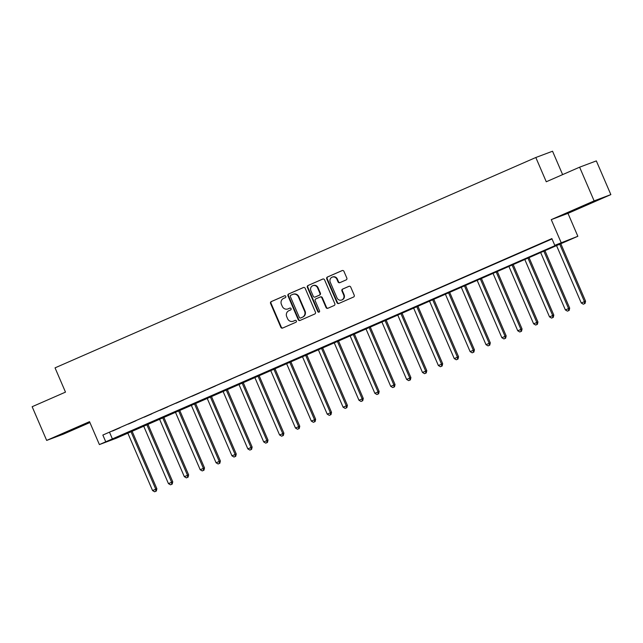 <?xml version="1.0" encoding="UTF-8"?>
<svg xmlns="http://www.w3.org/2000/svg" width="643" height="643" viewBox="0 0 643 643"><rect width="100%" height="100%" fill="white"/><g stroke="black" fill="none" stroke-linecap="round" stroke-linejoin="round"><path stroke-width="0.96" d="M285.773 296.343A1.005 0.956 -110.6 0 0 284.503 295.796L271.258 301.591A1.439 1.358 -110.6 0 0 270.574 303.464L280.838 327.279A1.439 1.358 -110.6 0 0 282.655 328.059L295.901 322.256A1.005 0.956 -110.6 0 0 296.375 320.953A1.005 0.956 -110.6 0 0 295.105 320.407L293.385 321.154A4.614 4.356 -110.6 0 1 287.574 318.671L286.722 316.686A4.614 4.356 -110.6 0 1 288.884 310.706L290.596 309.95A1.005 0.956 -110.6 0 0 291.07 308.648A1.005 0.956 -110.6 0 0 289.8 308.101L288.088 308.849A4.614 4.356 -110.6 0 1 282.277 306.365L281.417 304.38A4.614 4.356 -110.6 0 1 283.587 298.4L285.299 297.645A1.005 0.956 -110.6 0 0 285.773 296.343M582.132 206.427L596.174 200.576L582.132 206.427M68.327 431.236L82.368 425.385L68.327 431.236M346.151 279.906A1.439 1.358 -110.6 0 0 346.826 278.041L343.949 271.354A1.439 1.358 -110.6 0 0 342.132 270.582L327.424 277.012A1.439 1.358 -110.6 0 0 326.748 278.885L337.004 302.7A1.439 1.358 -110.6 0 0 338.821 303.48L353.529 297.042A1.439 1.358 -110.6 0 0 354.213 295.177L350.732 287.099A1.439 1.358 -110.6 0 0 348.916 286.328L342.623 289.077A1.439 1.358 -110.6 0 0 341.947 290.949L343.667 294.952A3.858 3.641 -110.6 0 1 341.682 300.016A3.858 3.641 -110.6 0 1 336.996 297.87L330.245 282.189A3.858 3.641 -110.6 0 1 332.222 277.125A3.858 3.641 -110.6 0 1 336.916 279.271L338.041 281.883A1.439 1.358 -110.6 0 0 339.858 282.663L346.151 279.906M554.772 245.329L577.848 236.278L116.126 438.301L99.4 444.578L561.556 242.789L554.772 245.329L551.871 238.593L102.848 435.054L105.757 441.797M99.4 444.578L89.53 421.663L46.666 440.415L32.15 406.714L65.49 392.126L55.041 367.86L535.82 157.503L546.269 181.768L579.616 167.18L594.124 200.881L551.26 219.633L561.122 242.556M305.176 288.321A1.439 1.358 -110.6 0 0 303.359 287.542L288.651 293.98A1.439 1.358 -110.6 0 0 287.968 295.852L298.231 319.667A1.439 1.358 -110.6 0 0 300.048 320.447L314.757 314.009A1.439 1.358 -110.6 0 0 315.432 312.136L305.176 288.321M308.037 285.5L322.746 279.062A1.439 1.358 -110.6 0 1 324.562 279.842L334.818 303.657A1.439 1.358 -110.6 0 1 334.143 305.521L327.85 308.278A1.439 1.358 -110.6 0 1 326.033 307.499L321.87 297.846A1.439 1.358 -110.6 0 0 320.053 297.066L315.882 298.891A1.439 1.358 -110.6 0 0 315.199 300.763L319.531 310.818A1.005 0.956 -110.6 0 1 319.016 312.144A1.005 0.956 -110.6 0 1 317.787 311.582L307.362 287.365A1.439 1.358 -110.6 0 1 308.037 285.5L322.995 278.982M579.616 167.18L596.334 160.903L610.85 194.604L594.124 200.881M46.666 440.415L63.384 434.146L89.916 422.539M102.848 435.054L552.024 238.947M112.477 431.051L120.104 427.716L112.453 430.987M128.359 424.099L135.978 420.771L128.335 424.042M144.233 417.154L151.852 413.819L144.209 417.098M160.115 410.21L167.735 406.874L160.083 410.146M175.989 403.257L183.609 399.922L175.965 403.201M191.871 396.313L199.491 392.977L191.839 396.257M207.745 389.369L215.365 386.033L207.721 389.304M223.619 382.416L231.247 379.081L223.595 382.36M239.501 375.472L247.121 372.136L239.477 375.416M255.375 368.527L263.003 365.192L255.351 368.463M271.258 361.575L278.877 358.239L271.233 361.519M287.132 354.631L294.751 351.295L287.108 354.574M303.014 347.686L310.633 344.351L302.99 347.622M318.888 340.734L326.507 337.398L318.864 340.677M334.77 333.789L342.389 330.454L334.738 333.733M350.644 326.845L358.264 323.509L350.62 326.781M366.518 319.892L374.146 316.557L366.494 319.836M382.4 312.948L390.02 309.613L382.376 312.884M398.274 305.996L405.902 302.668L398.25 305.939M414.156 299.051L421.776 295.716L414.132 298.995M430.03 292.107L437.658 288.771L430.006 292.043M445.912 285.154L453.532 281.827L445.888 285.098M461.787 278.21L469.406 274.874L461.762 278.154M477.669 271.266L485.288 267.93L477.636 271.201M493.543 264.313L501.162 260.986L493.519 264.257M509.425 257.369L517.044 254.033L509.393 257.313M525.299 250.424L532.918 247.089L525.275 250.36M541.173 243.472L548.8 240.136L541.149 243.416M562.617 174.615L552.546 151.226L535.82 157.503M551.26 219.633L567.978 213.363L610.85 194.604M567.978 213.363L577.848 236.278M109.632 432.514L112.533 439.257M287.887 308.937L288.337 308.769A4.614 4.356 -110.6 0 0 288.538 308.68L288.088 308.849M290.009 308.037L288.538 308.68M293.184 321.243L293.634 321.074A4.614 4.356 -110.6 0 0 293.843 320.986L293.385 321.154M295.306 320.343L293.843 320.986M284.712 295.732L271.708 301.422A1.439 1.358 -110.6 0 0 271.033 303.295L281.288 327.11A1.439 1.358 -110.6 0 0 282.856 327.962M303.609 287.469L289.101 293.811A1.439 1.358 -110.6 0 0 288.426 295.684L298.682 319.499A1.439 1.358 -110.6 0 0 300.249 320.359M290.821 295.233A1.005 0.956 -110.6 0 0 290.347 296.544L299.349 317.449A1.005 0.956 -110.6 0 0 300.619 317.996L302.427 317.2A4.614 4.356 -110.6 0 0 304.589 311.22L298.44 296.929A4.614 4.356 -110.6 0 0 292.621 294.446L290.821 295.233M300.98 317.859A1.005 0.956 -110.6 0 0 301.069 317.827L300.619 317.996M292.83 294.357L293.28 294.189A4.614 4.356 -110.6 0 1 298.891 296.761L305.047 311.051A4.614 4.356 -110.6 0 1 302.877 317.031L301.069 317.827M320.182 297.018L320.503 296.897A1.439 1.358 -110.6 0 1 322.328 297.677L326.483 307.33A1.439 1.358 -110.6 0 0 328.059 308.19M308.487 285.331A1.439 1.358 -110.6 0 0 307.812 287.196L318.237 311.413A1.005 0.956 -110.6 0 0 319.225 312.032M317.554 287.823A3.858 3.641 -110.6 0 0 312.868 285.669A3.858 3.641 -110.6 0 0 310.882 290.74L313.262 296.262A1.439 1.358 -110.6 0 0 315.078 297.042L319.258 295.209A1.439 1.358 -110.6 0 0 319.933 293.345L317.554 287.823L318.004 287.654A3.858 3.641 -110.6 0 0 313.318 285.5L312.868 285.669M315.408 296.921A1.439 1.358 -110.6 0 0 315.536 296.873L315.078 297.042M318.004 287.654L320.383 293.176A1.439 1.358 -110.6 0 1 319.708 295.041L315.536 296.873M332.222 277.125L332.68 276.948A3.858 3.641 -110.6 0 1 337.366 279.102L338.491 281.714A1.439 1.358 -110.6 0 0 340.067 282.574M341.682 300.016L342.14 299.847A3.858 3.641 -110.6 0 0 344.118 294.783L343.667 294.952M349.165 286.248L343.073 288.908A1.439 1.358 -110.6 0 0 342.397 290.781L344.118 294.783M342.381 270.502L327.874 276.844A1.439 1.358 -110.6 0 0 327.199 278.716L337.454 302.531A1.439 1.358 -110.6 0 0 339.03 303.392M127.692 432.819L152.568 490.561L156.868 488.752L131.976 430.947M155.879 491.212L154.609 491.774L156.329 491.043L155.879 491.212L155.743 489.17L130.875 431.429M154.609 491.774L152.568 490.561M156.868 488.752L156.329 491.043M143.574 425.867L168.442 483.616L172.75 481.8L147.85 423.994M171.761 484.267L170.491 484.822L172.211 484.099L171.761 484.267L171.617 482.226L146.749 424.484M170.491 484.822L168.442 483.616M172.75 481.8L172.211 484.099M159.448 418.923L184.316 476.664L188.624 474.855L163.732 417.05M187.635 477.323L186.366 477.878L188.086 477.154L187.635 477.323L187.499 475.281L162.623 417.532M186.366 477.878L184.316 476.664M188.624 474.855L188.086 477.154M175.33 411.978L200.198 469.72L204.506 467.911L179.606 410.105M203.518 470.371L202.24 470.925L203.968 470.202L203.518 470.371L203.373 468.329L178.505 410.588M202.24 470.925L200.198 469.72M204.506 467.911L203.968 470.202M191.204 405.026L216.072 462.775L220.38 460.959L195.488 403.153M219.392 463.426L218.122 463.981L219.842 463.257L219.392 463.426L219.247 461.385L194.379 403.643M218.122 463.981L216.072 462.775M220.38 460.959L219.842 463.257M207.086 398.081L231.954 455.823L236.254 454.014L211.362 396.209M235.266 456.482L233.996 457.036L235.724 456.313L235.266 456.482L235.129 454.44L210.261 396.691M233.996 457.036L231.954 455.823M236.254 454.014L235.724 456.313M222.96 391.137L247.828 448.878L252.136 447.062L227.244 389.264M251.148 449.529L249.878 450.084L251.598 449.361L251.148 449.529L251.003 447.488L226.135 389.746M249.878 450.084L247.828 448.878M252.136 447.062L251.598 449.361M238.842 384.184L263.71 441.934L268.01 440.117L243.118 382.312M267.022 442.585L265.752 443.14L267.48 442.416L267.022 442.585L266.885 440.543L242.017 382.802M265.752 443.14L263.71 441.934M268.01 440.117L267.48 442.416M254.716 377.24L279.584 434.981L283.893 433.173L259 375.367M282.904 435.641L281.634 436.195L283.354 435.472L282.904 435.641L282.759 433.599L257.891 375.85M281.634 436.195L279.584 434.981M283.893 433.173L283.354 435.472M270.599 370.296L295.467 428.037L299.767 426.221L274.874 368.423M298.778 428.688L297.508 429.243L299.228 428.519L298.778 428.688L298.641 426.647L273.773 368.905M297.508 429.243L295.467 428.037M299.767 426.221L299.228 428.519M286.473 363.343L311.341 421.093L315.649 419.276L290.749 361.47M314.66 421.744L313.39 422.298L315.11 421.575L314.66 421.744L314.515 419.702L289.647 361.953M313.39 422.298L311.341 421.093M315.649 419.276L315.11 421.575M302.347 356.399L327.215 414.14L331.523 412.332L306.631 354.526M330.534 414.799L329.264 415.354L330.984 414.622L330.534 414.799L330.398 412.75L305.521 355.008M329.264 415.354L327.215 414.14M331.523 412.332L330.984 414.622M318.229 349.454L343.097 407.196L347.405 405.379L322.505 347.582M346.416 407.847L345.146 408.401L346.866 407.678L346.416 407.847L346.272 405.805L321.404 348.064M345.146 408.401L343.097 407.196M347.405 405.379L346.866 407.678M334.103 342.502L358.971 400.251L363.279 398.435L338.387 340.629M362.29 400.902L361.02 401.457L362.74 400.734L362.29 400.902L362.146 398.861L337.278 341.111M361.02 401.457L358.971 400.251M363.279 398.435L362.74 400.734M349.985 335.558L374.853 393.299L379.161 391.491L354.261 333.685M378.164 393.958L376.894 394.513L378.623 393.781L378.164 393.958L378.028 391.909L353.16 334.167M376.894 394.513L374.853 393.299M379.161 391.491L378.623 393.781M365.859 328.613L390.727 386.355L395.035 384.538L370.143 326.74M394.046 387.006L392.777 387.56L394.497 386.837L394.046 387.006L393.902 384.964L369.034 327.223M392.777 387.56L390.727 386.355M395.035 384.538L394.497 386.837M381.741 321.661L406.609 379.41L410.909 377.594L386.017 319.788M409.921 380.061L408.651 380.616L410.379 379.892L409.921 380.061L409.784 378.02L384.916 320.27M408.651 380.616L406.609 379.41M410.909 377.594L410.379 379.892M397.615 314.716L422.483 372.458L426.791 370.649L401.899 312.844M425.803 373.109L424.533 373.671L426.253 372.94L425.803 373.109L425.658 371.067L400.79 313.326M424.533 373.671L422.483 372.458M426.791 370.649L426.253 372.94M413.497 307.772L438.365 365.513L442.665 363.697L417.773 305.899M441.677 366.164L440.407 366.719L442.135 365.996L441.677 366.164L441.54 364.123L416.672 306.381M440.407 366.719L438.365 365.513M442.665 363.697L442.135 365.996M429.371 300.82L454.239 358.569L458.547 356.752L433.655 298.947M457.559 359.22L456.289 359.775L458.009 359.051L457.559 359.22L457.414 357.178L432.546 299.429M456.289 359.775L454.239 358.569M458.547 356.752L458.009 359.051M445.245 293.875L470.121 351.617L474.421 349.808L449.529 292.002M473.433 352.268L472.163 352.83L473.883 352.099L473.433 352.268L473.296 350.226L448.428 292.485M472.163 352.83L470.121 351.617M474.421 349.808L473.883 352.099M461.127 286.931L485.995 344.672L490.304 342.856L465.403 285.058M489.315 345.323L488.045 345.878L489.765 345.154L489.315 345.323L489.17 343.282L464.302 285.54M488.045 345.878L485.995 344.672M490.304 342.856L489.765 345.154M477.002 279.978L501.87 337.728L506.178 335.911L481.285 278.106M505.189 338.379L503.919 338.933L505.639 338.21L505.189 338.379L505.052 336.337L480.176 278.588M503.919 338.933L501.87 337.728M506.178 335.911L505.639 338.21M492.884 273.034L517.752 330.775L522.06 328.967L497.16 271.161M521.071 331.426L519.793 331.989L521.521 331.258L521.071 331.426L520.926 329.385L496.058 271.643M519.793 331.989L517.752 330.775M522.06 328.967L521.521 331.258M508.758 266.081L533.626 323.831L537.934 322.014L513.042 264.209M536.945 324.482L535.675 325.036L537.395 324.313L536.945 324.482L536.801 322.44L511.932 264.699M535.675 325.036L533.626 323.831M537.934 322.014L537.395 324.313M524.64 259.137L549.508 316.878L553.808 315.07L528.916 257.264M552.819 317.538L551.549 318.092L553.277 317.369L552.819 317.538L552.683 315.496L527.815 257.747M551.549 318.092L549.508 316.878M553.808 315.07L553.277 317.369M540.514 252.193L565.382 309.934L569.69 308.126L544.798 250.32M568.701 310.585L567.431 311.14L569.151 310.416L568.701 310.585L568.557 308.544L543.689 250.802M567.431 311.14L565.382 309.934M569.69 308.126L569.151 310.416M556.396 245.24L581.264 302.99L585.564 301.173L560.672 243.367M584.575 303.641L583.305 304.195L585.034 303.472L584.575 303.641L584.439 301.599L559.571 243.858M583.305 304.195L581.264 302.99M585.564 301.173L585.034 303.472M281.288 327.11L280.838 327.279M271.033 303.295L270.574 303.464M271.708 301.422L271.258 301.591M298.682 319.499L298.231 319.667M288.426 295.684L287.968 295.852M289.101 293.811L288.651 293.98M302.877 317.031L302.427 317.2M305.047 311.051L304.589 311.22M298.891 296.761L298.44 296.929M326.483 307.33L326.033 307.499M322.328 297.677L321.87 297.846M318.237 311.413L317.787 311.582M307.812 287.196L307.362 287.365M319.708 295.041L319.258 295.209M320.383 293.176L319.933 293.345M338.491 281.714L338.041 281.883M337.366 279.102L336.916 279.271M342.397 290.781L341.947 290.949M343.073 288.908L342.623 289.077M337.454 302.531L337.004 302.7M327.199 278.716L326.748 278.885M327.874 276.844L327.424 277.012M301.028 317.843L300.57 318.012M320.568 296.873L320.118 297.042M315.472 296.897L315.014 297.066"/></g></svg>
